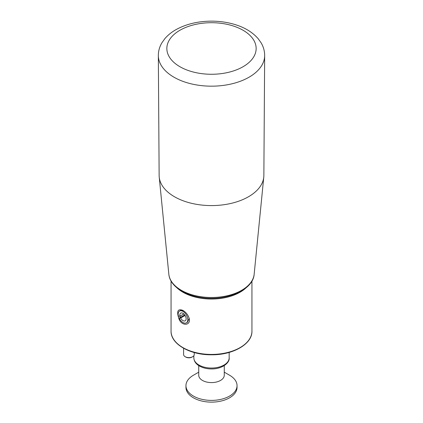 <?xml version="1.0" encoding="UTF-8"?>
<svg xmlns="http://www.w3.org/2000/svg" width="423" height="423" viewBox="0 0 423 423"><rect width="100%" height="100%" fill="white"/><g stroke="black" fill="none" stroke-linecap="round" stroke-linejoin="round"><path stroke-width="0.63" d="M179.955 316.15L180.351 317.424L179.146 318.122A6.81 3.934 -120 0 0 186.384 322.855A6.81 3.934 -120 0 0 186.384 314.992A6.81 3.934 -120 0 0 179.574 311.058A6.81 3.934 -120 0 0 178.448 316.24L179.928 316.161A4.468 2.58 60 0 1 180.743 313.089A4.468 2.58 60 0 1 185.211 315.669A4.468 2.58 60 0 1 185.211 320.83A4.468 2.58 60 0 1 180.626 318.043L179.146 318.122M179.574 311.058L180.716 310.397L183.45 310.736M182.905 310.397C186.067 312.28 188.198 315.061 189.293 318.741C190.741 325.694 181.827 326.355 179.029 319.079C176.391 311.291 177.681 308.399 182.905 310.397L182.9 310.392M189.197 318.334L187.5 322.21L186.384 322.855M183.815 313.919L179.928 316.161M224.269 365.588L224.269 375.222A12.769 7.371 180 0 1 220.531 380.436A12.769 7.371 180 0 1 206.614 382.032A12.769 7.371 180 0 1 198.731 375.222L198.731 365.588M224.269 372.166L229.562 375.222A25.544 14.747 180 0 1 237.044 385.649A25.544 14.747 180 0 1 229.562 396.076A25.544 14.747 180 0 1 201.723 399.275A25.544 14.747 180 0 1 185.956 385.649A25.544 14.747 180 0 1 193.438 375.222L198.731 372.166M237.044 385.649L237.044 387.389A25.544 14.747 180 0 1 229.562 397.816A25.544 14.747 180 0 1 201.723 401.009A25.544 14.747 180 0 1 185.956 387.389L185.956 385.649M184.714 314.908L180.351 317.424M185.089 315.463L180.626 318.043M183.603 348.272L183.603 354.537A5.319 3.072 0 0 0 185.163 356.711L185.76 357.06A4.468 2.58 0 0 0 192.084 357.06L192.687 356.711A5.319 3.072 0 0 0 194.247 354.537L194.247 352.533M185.163 356.711A5.319 3.072 0 0 0 192.687 356.711M246.091 287.793A40.444 23.35 180 0 1 176.909 287.793M264.666 55.598L263.862 175.476A52.362 30.229 180 0 1 263.778 177.084A52.362 30.229 180 0 1 248.523 196.732A52.362 30.229 180 0 1 192.851 203.606A52.362 30.229 180 0 1 159.222 177.084A52.362 30.229 180 0 1 159.138 175.476L158.334 55.598C158.339 51.067 159.529 46.805 161.898 42.808L164.817 38.699C167.783 35.215 171.468 32.222 175.878 29.716C185.882 24.18 197.509 21.324 210.754 21.15C218.485 21.092 225.893 22.028 232.973 23.963C243.706 26.892 252.087 31.778 258.115 38.62L261.07 42.755C263.46 46.768 264.655 51.046 264.666 55.598A53.166 30.694 180 0 1 249.094 77.182A53.166 30.694 180 0 1 191.249 83.86A53.166 30.694 180 0 1 158.334 55.598M193.834 357.842A17.666 10.2 0 0 0 211.5 368.042A17.666 10.2 0 0 0 229.166 357.842C229.932 362.733 222.16 369.105 211.405 368.941C207.212 368.909 203.489 368.079 200.232 366.455C196.161 364.362 194.03 361.491 193.834 357.842L193.834 355.722M243.072 66.718A44.653 25.782 180 0 1 168.37 55.159A44.653 25.782 180 0 1 223.058 23.588A44.653 25.782 180 0 1 243.072 66.718M241.713 290.268A42.728 24.671 180 0 1 196.283 295.873A42.728 24.671 180 0 1 168.84 274.231C169.808 285.684 183.91 295.217 201.597 297.57C226.083 301.409 253.171 290.178 254.16 274.231A42.728 24.671 180 0 1 241.713 290.268M171.056 281.031L171.056 331.077A40.444 23.35 0 0 0 211.5 354.426A40.444 23.35 0 0 0 251.944 331.077L251.944 281.031M171.056 331.077C170.564 343.894 189.805 355.019 211.278 354.786C232.899 355.161 252.446 343.989 251.944 331.077M229.166 352.417L229.166 357.842M254.16 274.231L263.778 177.084M168.84 274.231L159.222 177.084"/></g></svg>
